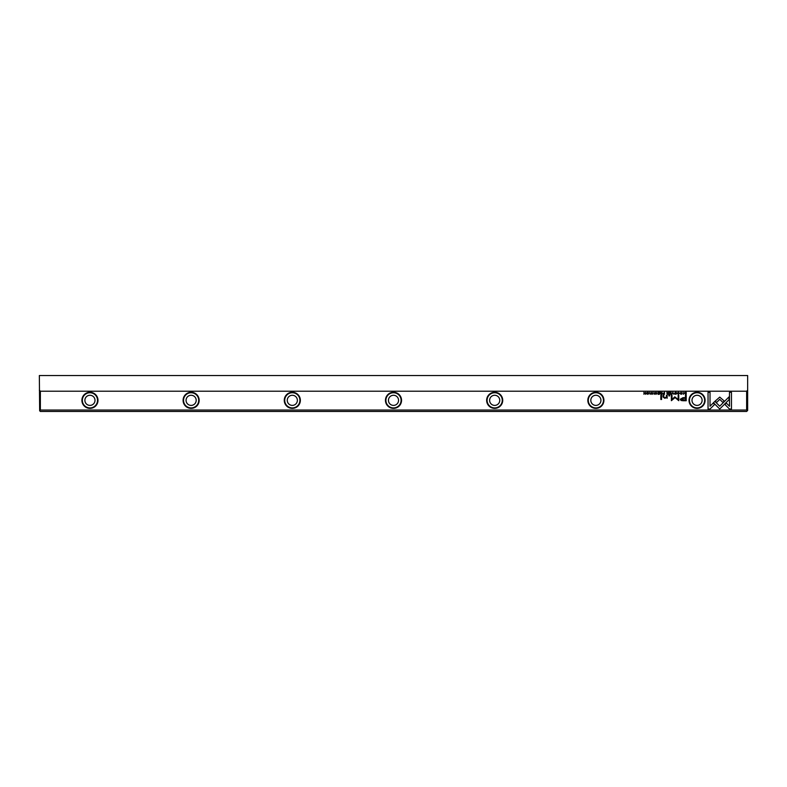 <?xml version="1.0" encoding="UTF-8"?>
<svg xmlns="http://www.w3.org/2000/svg" width="787" height="787" viewBox="0 0 787 787"><rect width="100%" height="100%" fill="white"/><g stroke="black" fill="none" stroke-linecap="round" stroke-linejoin="round"><path stroke-width="1.18" d="M672.787 392.26L671.941 394.307L672.934 392.585L673.908 394.307L672.787 392.26M713.455 402.737L719.721 409.004L729.037 399.668L729.037 396.874L719.721 406.21L714.871 401.36L713.455 402.737M731.457 409.033L731.457 392.28L729.49 392.28L729.49 406.259L726.293 403.062L724.896 404.459L729.47 409.033L731.457 409.033M719.751 397.101L715.226 401.075L716.623 402.472L719.741 399.343L722.859 402.442L724.256 401.045L719.751 397.101M677.627 392.811L678.453 392.467L679.073 393.284L678.453 394.13L677.637 393.775L678.424 394.336L679.397 393.274L678.453 392.231L677.627 392.811M663.687 394.307L664.474 394.307L664.474 392.26L662.949 393.746L663.687 394.307M683.077 392.26L683.382 394.307L683.077 392.26M659.368 392.26L657.942 392.26L659.073 392.506L659.073 393.205L658.011 393.205L659.073 394.071L657.962 394.307L659.368 394.307L659.368 392.26M675.699 394.336C677.056 393.638 677.056 392.929 675.699 392.231C674.331 392.929 674.331 393.638 675.699 394.336C674.331 393.638 674.331 392.929 675.699 392.231M661.198 394.307L661.995 394.307L661.995 392.26L661.69 393.185L660.391 392.26L660.441 393.775L661.198 394.307M652.571 392.861L652.039 392.231L651.183 392.851L652.551 393.785L651.252 393.834L652.01 394.336L652.866 393.766L651.498 392.831L652.571 392.861M710.022 409.033L714.596 404.459L713.199 403.062L710.022 406.24L710.022 392.28L708.044 392.28L708.044 409.033L710.022 409.033M746.637 391.218L40.363 391.218L40.363 410.047L746.637 410.047L746.637 391.218L747.65 390.214L747.65 410.45L746.637 410.047M502.726 400.327A8.047 8.047 0 0 1 490.665 407.292A8.047 8.047 0 0 1 490.665 393.362A8.047 8.047 0 0 1 502.726 400.327M705.103 400.327A8.047 8.047 0 0 1 693.032 407.292A8.047 8.047 0 0 1 693.032 393.362A8.047 8.047 0 0 1 705.103 400.327M603.914 400.327A8.047 8.047 0 0 1 591.854 407.292A8.047 8.047 0 0 1 591.854 393.362A8.047 8.047 0 0 1 603.914 400.327M300.359 400.327A8.047 8.047 0 0 1 288.288 407.292A8.047 8.047 0 0 1 288.288 393.362A8.047 8.047 0 0 1 300.359 400.327M401.547 400.327A8.047 8.047 0 0 1 389.476 407.292A8.047 8.047 0 0 1 389.476 393.362A8.047 8.047 0 0 1 401.547 400.327M97.991 400.327A8.047 8.047 0 0 1 85.921 407.292A8.047 8.047 0 0 1 85.921 393.362A8.047 8.047 0 0 1 97.991 400.327M199.17 400.327A8.047 8.047 0 0 1 187.109 407.292A8.047 8.047 0 0 1 187.109 393.362A8.047 8.047 0 0 1 199.17 400.327M683.057 400.74L686.225 400.74L686.225 395.261L685.447 395.261L685.447 397.671L683.027 397.671L680.253 399.255L681.05 400.485L683.057 400.74M653.918 392.26L654.223 394.307L653.918 392.26M685.585 394.307L686.225 394.307L686.225 392.26L684.67 392.506L684.385 393.254L685.585 394.307M674.784 396.815L672 399.57L672 395.31L671.38 395.31L671.38 400.691L675.079 397.563L678.778 400.691L678.778 395.31L678.158 395.31L678.158 399.58L674.784 396.815M655.197 392.811L656.024 392.467L656.653 393.284L656.024 394.13L655.207 393.775L656.004 394.336L656.968 393.274L656.024 392.231L655.197 392.811M667.76 394.307L668.557 394.307L668.557 392.26L668.252 393.185L666.953 392.26L667.002 393.775L667.76 394.307M647.79 394.336C649.157 393.638 649.157 392.929 647.79 392.231C646.432 392.929 646.432 393.638 647.79 394.336C646.432 393.638 646.432 392.929 647.79 392.231M649.855 392.26L650.16 394.307L649.855 392.26M671.045 392.26L669.609 392.26L670.74 392.506L670.74 393.205L669.688 393.205L670.74 394.071L669.639 394.307L671.045 394.307L671.045 392.26M645.733 392.26L645.448 394.002L643.953 392.26L643.953 394.307L644.228 392.644L645.733 394.307L645.733 392.26M661.572 395.261L660.834 395.261L660.834 399.491L661.572 399.491L661.572 395.261M681.729 392.861L681.198 392.231L680.342 392.851L681.699 393.785L680.411 393.834L681.168 394.336L682.024 393.766L680.657 392.831L681.729 392.861M669.698 395.261L668.842 395.261L668.842 395.9L669.698 395.9L669.698 395.261M667.15 397.258L667.15 395.261L666.402 395.261L666.402 396.884L664.936 397.878L663.785 396.914L663.785 395.261L663.057 395.261L663.057 397.002L664.769 398.271L666.432 397.701L667.209 398.212L667.15 397.258M747.345 410.755L746.637 411.463L40.363 411.463L39.655 410.755L40.363 410.047M39.655 410.755L39.35 375.537L747.65 375.537L747.65 390.214M39.35 390.214L40.363 391.218M84.888 400.327A5.056 5.056 0 0 1 92.472 395.95A5.056 5.056 0 0 1 92.472 404.715A5.056 5.056 0 0 1 84.888 400.327M97.529 400.327A7.585 7.585 0 0 0 86.147 393.756A7.585 7.585 0 0 0 86.147 406.899A7.585 7.585 0 0 0 97.529 400.327M186.066 400.327A5.056 5.056 0 0 1 193.661 395.95A5.056 5.056 0 0 1 193.661 404.715A5.056 5.056 0 0 1 186.066 400.327M198.718 400.327A7.585 7.585 0 0 0 187.336 393.756A7.585 7.585 0 0 0 187.336 406.899A7.585 7.585 0 0 0 198.718 400.327M287.255 400.327A5.056 5.056 0 0 1 294.84 395.95A5.056 5.056 0 0 1 294.84 404.715A5.056 5.056 0 0 1 287.255 400.327M299.906 400.327A7.585 7.585 0 0 0 288.524 393.756A7.585 7.585 0 0 0 288.524 406.899A7.585 7.585 0 0 0 299.906 400.327M388.444 400.327A5.056 5.056 0 0 1 396.028 395.95A5.056 5.056 0 0 1 396.028 404.715A5.056 5.056 0 0 1 388.444 400.327M401.085 400.327A7.585 7.585 0 0 0 389.703 393.756A7.585 7.585 0 0 0 389.703 406.899A7.585 7.585 0 0 0 401.085 400.327M489.622 400.327A5.056 5.056 0 0 1 497.217 395.95A5.056 5.056 0 0 1 497.217 404.715A5.056 5.056 0 0 1 489.622 400.327M502.273 400.327A7.585 7.585 0 0 0 490.891 393.756A7.585 7.585 0 0 0 490.891 406.899A7.585 7.585 0 0 0 502.273 400.327M590.811 400.327A5.056 5.056 0 0 1 598.405 395.95A5.056 5.056 0 0 1 598.405 404.715A5.056 5.056 0 0 1 590.811 400.327M603.462 400.327A7.585 7.585 0 0 0 592.08 393.756A7.585 7.585 0 0 0 592.08 406.899A7.585 7.585 0 0 0 603.462 400.327M691.999 400.327A5.056 5.056 0 0 1 699.584 395.95A5.056 5.056 0 0 1 699.584 404.715A5.056 5.056 0 0 1 691.999 400.327M704.65 400.327A7.585 7.585 0 0 0 693.258 393.756A7.585 7.585 0 0 0 693.258 406.899A7.585 7.585 0 0 0 704.65 400.327M683.126 398.301L681.267 399.206L685.447 400.101L685.447 398.301L683.126 398.301M661.247 393.441L660.765 393.746L661.69 394.051L661.247 393.441M685.438 392.506L684.71 393.254L685.92 394.08L685.438 392.506M675.699 394.12L675.699 392.467M667.809 393.441L667.327 393.746L668.252 394.051L667.809 393.441M663.736 393.411L663.274 393.746L664.179 394.071L663.736 393.411M647.799 394.12L647.799 392.467"/></g></svg>
